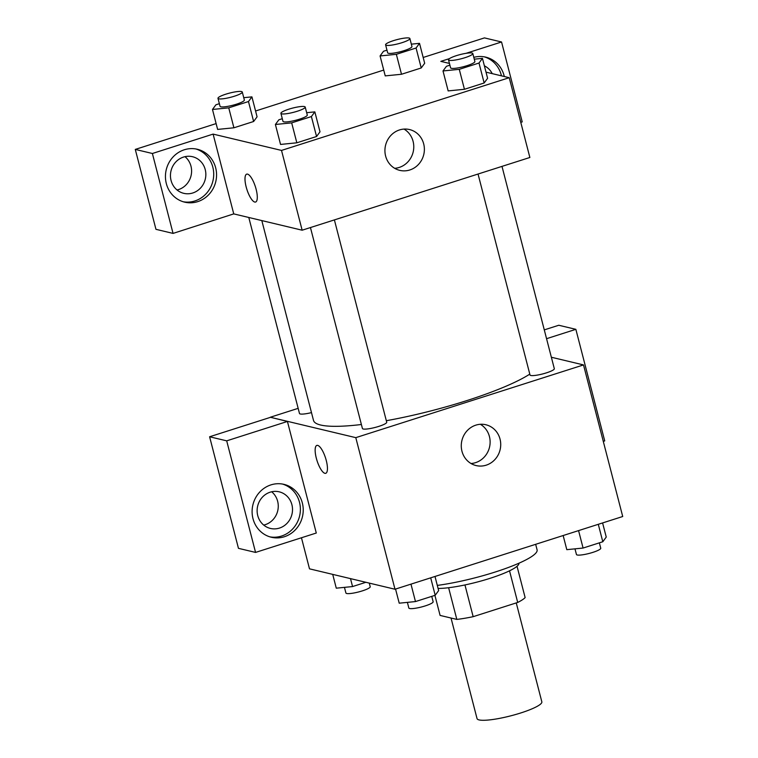 <?xml version="1.0" encoding="UTF-8"?>
<svg xmlns="http://www.w3.org/2000/svg" width="758" height="758" viewBox="0 0 758 758"><rect width="100%" height="100%" fill="white"/><g stroke="black" fill="none" stroke-linecap="round" stroke-linejoin="round"><path stroke-width="1.14" d="M451.029 618.026L477.038 718.603A33.466 5.77 -14.5 0 0 510.883 715.808A33.466 5.77 -14.5 0 0 541.837 701.842L516.255 602.913M509.528 570.821L517.705 602.449L473.163 616.68A44.94 7.751 -14.5 0 1 456.818 619.409L440.095 615.42L434.912 595.371M517.705 602.449A44.94 7.751 -14.5 0 0 525.133 597.588L517.032 566.283M518.936 563.203A46.011 7.931 165.5 0 1 488.55 578.799A46.011 7.931 165.5 0 1 438.086 588.435M464.957 584.949L473.163 616.68M448.622 587.725L456.818 619.409M437.309 585.403A66.931 11.541 -14.5 0 0 504.686 568.822A66.931 11.541 -14.5 0 0 537.09 549.853L535.66 544.31M551.36 357.245L583.508 364.92L622.716 516.511L394.994 589.241L309.501 568.841L301.457 537.763M326.281 460.551A14.639 4.463 72.3 0 1 325.75 473.305A14.639 4.463 72.3 0 1 317.043 460.722A14.639 4.463 72.3 0 1 316.844 445.41A14.639 4.463 72.3 0 1 326.281 460.551M287.424 421.457L316.285 533.026L255.56 552.421L226.699 440.843L287.424 421.457L270.293 417.241L298.159 408.344M583.508 364.92L355.796 437.65L394.994 589.241M355.796 437.65L270.293 417.241M316.844 445.41A14.639 4.463 -107.7 0 0 317.052 460.712A14.639 4.463 -107.7 0 0 325.75 473.305M284.373 536.74A27.193 25.469 -76.6 0 1 271.355 537.251A27.193 25.469 -76.6 0 1 252.888 504.894A27.193 25.469 -76.6 0 1 283.975 484.362A27.193 25.469 -76.6 0 1 303.228 509.793A27.193 25.469 -76.6 0 1 284.373 536.74M269.943 536.872A27.193 25.469 103.4 0 0 281.521 536.058A27.193 25.469 103.4 0 0 300.376 509.888A27.193 25.469 103.4 0 0 282.544 484.068M257.739 515.582A18.827 17.633 -76.6 0 1 279.181 491.819A18.827 17.633 -76.6 0 1 291.896 504.676A18.827 17.633 -76.6 0 1 270.445 528.44A18.827 17.633 -76.6 0 1 257.739 515.582M271.667 491.771A18.827 17.633 -76.6 0 1 277.646 501.275A18.827 17.633 -76.6 0 1 263.718 525.086M226.699 440.843L209.606 436.769L270.331 417.374M255.56 552.421L238.457 548.337L209.606 436.769M486.172 465.175A20.987 19.651 -76.6 0 1 476.128 465.573A20.987 19.651 -76.6 0 1 461.878 440.606A20.987 19.651 -76.6 0 1 485.869 424.755A20.987 19.651 -76.6 0 1 500.725 444.377A20.987 19.651 -76.6 0 1 486.172 465.175M471.021 463.508A20.987 19.651 103.4 0 0 475.569 462.645A20.987 19.651 103.4 0 0 489.952 444.785A20.987 19.651 103.4 0 0 480.373 424.291M603.283 441.364L604.723 440.91L575.862 329.332L546.556 338.693M575.862 329.332L558.769 325.258L544.282 329.882M478.042 174.027L530.013 374.973A12.545 2.16 -14.5 0 0 530.78 375.466A12.545 2.16 -14.5 0 0 544.604 373.41A12.545 2.16 -14.5 0 0 554.316 368.682L501.995 166.381M248.795 217.48L299.486 413.48A12.545 2.16 -14.5 0 0 300.253 413.972A12.545 2.16 -14.5 0 0 311.481 412.608M310.448 227.552L362.419 428.497A12.545 2.16 -14.5 0 0 363.177 428.99A12.545 2.16 -14.5 0 0 377.001 426.934A12.545 2.16 -14.5 0 0 386.713 422.215L334.392 219.905M261.823 220.587L313.499 420.406A117.13 20.201 -14.5 0 0 320.634 425.02A117.13 20.201 -14.5 0 0 361.386 424.508M386.324 420.709A117.13 20.201 -14.5 0 0 529.795 374.12M486.011 72.152L509.224 77.695L529.861 157.484L302.148 230.205L233.748 213.889L173.051 233.407L152.386 153.495L213.112 134.1L233.748 213.889M177.05 189.983A18.827 17.633 103.4 0 0 190.978 166.173A18.827 17.633 103.4 0 0 184.999 156.679M173.051 233.407L155.958 229.323L135.284 149.411L216.134 123.592M520.774 122.351L522.215 121.896L501.55 41.984L484.457 37.9L423.172 57.475M383.728 70.068L255.569 111M205.228 169.574A18.827 17.633 -76.6 0 1 183.787 193.337A18.827 17.633 -76.6 0 1 171.071 180.489A18.827 17.633 -76.6 0 1 192.523 156.716A18.827 17.633 -76.6 0 1 205.228 169.574M183.275 201.77A27.193 25.469 103.4 0 0 194.863 200.965A27.193 25.469 103.4 0 0 213.709 174.795A27.193 25.469 103.4 0 0 195.877 148.966M197.705 201.637A27.193 25.469 -76.6 0 1 184.696 202.159A27.193 25.469 -76.6 0 1 166.229 169.801A27.193 25.469 -76.6 0 1 197.317 149.26A27.193 25.469 -76.6 0 1 216.57 174.691A27.193 25.469 -76.6 0 1 197.705 201.637M484.371 65.823A18.827 17.633 -76.6 0 1 492.236 73.64M501.455 75.838A27.193 25.469 103.4 0 0 484.315 56.85M473.797 57.352A27.193 25.469 -76.6 0 1 485.755 57.144A27.193 25.469 -76.6 0 1 504.307 76.52M501.55 41.984L466.009 53.335M449.447 58.622L440.824 61.37L449.447 63.426M152.386 153.495L135.284 149.411M243.744 97.678L251.921 96.872L257.076 116.817L253.627 121.498L233.909 127.789L217.622 129.419L212.477 109.465L215.926 104.784L219.365 103.685M306.668 112.696L314.845 111.881L319.999 131.826L316.56 136.506L296.833 142.807L280.545 144.437L275.4 124.483L278.849 119.802L282.298 118.703M474.271 59.171L482.448 58.357L487.602 78.301L484.154 82.982L464.436 89.283L448.139 90.913M411.338 44.154L419.515 43.339L424.679 63.284L421.23 67.964L401.503 74.265L385.216 75.895M509.224 77.695L281.512 150.425L213.112 134.1M385.614 156.044A20.987 19.651 -76.6 0 1 409.528 129.552A20.987 19.651 -76.6 0 1 423.769 154.528A20.987 19.651 -76.6 0 1 399.779 170.37A20.987 19.651 -76.6 0 1 385.614 156.044M281.512 150.425L302.148 230.205M394.672 168.304A20.987 19.651 103.4 0 0 413.167 151.998A20.987 19.651 103.4 0 0 404.033 129.087M256.128 189.282A14.639 4.463 72.3 0 1 255.598 202.035A14.639 4.463 72.3 0 1 246.89 189.453A14.639 4.463 72.3 0 1 246.691 174.141A14.639 4.463 72.3 0 1 256.128 189.282M246.691 174.141A14.639 4.463 -107.7 0 0 246.9 189.443A14.639 4.463 -107.7 0 0 255.598 202.035M482.448 58.357L478.999 63.037L459.272 69.338L443.004 70.958L446.453 66.278L449.892 65.179M448.509 59.816L450.574 67.794A12.545 2.16 -14.5 0 0 463.261 66.751A12.545 2.16 -14.5 0 0 474.878 61.512L472.812 53.534A12.545 2.16 -14.5 0 0 472.044 53.041A12.545 2.16 -14.5 0 0 458.22 55.097A12.545 2.16 -14.5 0 0 448.509 59.816A12.545 2.16 -14.5 0 0 461.205 58.773A12.545 2.16 -14.5 0 0 472.812 53.534M443.004 70.958L448.158 90.903L464.436 89.283L484.154 82.982L478.999 63.037M459.272 69.338L464.436 89.283M314.845 111.881L311.396 116.561L291.678 122.862L275.4 124.483M280.915 113.349L282.971 121.327A12.545 2.16 -14.5 0 0 295.667 120.276A12.545 2.16 -14.5 0 0 307.274 115.036L305.209 107.058A12.545 2.16 -14.5 0 0 304.451 106.565A12.545 2.16 -14.5 0 0 290.627 108.631A12.545 2.16 -14.5 0 0 280.915 113.349A12.545 2.16 -14.5 0 0 293.602 112.298A12.545 2.16 -14.5 0 0 305.209 107.058M311.396 116.561L316.56 136.506L296.833 142.807L280.564 144.427M291.678 122.862L296.833 142.807M419.515 43.339L416.066 48.019L396.349 54.32L380.08 55.94L383.52 51.26L386.968 50.161M385.585 44.807L387.651 52.785A12.545 2.16 -14.5 0 0 400.338 51.733A12.545 2.16 -14.5 0 0 411.945 46.494L409.879 38.516A12.545 2.16 -14.5 0 0 409.121 38.023A12.545 2.16 -14.5 0 0 395.297 40.089A12.545 2.16 -14.5 0 0 385.585 44.807A12.545 2.16 -14.5 0 0 398.272 43.756A12.545 2.16 -14.5 0 0 409.879 38.516M380.08 55.94L385.235 75.885L401.503 74.265L421.23 67.964L416.066 48.019M396.349 54.32L401.503 74.265M251.921 96.872L248.472 101.544L228.745 107.844L212.477 109.465M217.982 98.332L220.047 106.309A12.545 2.16 -14.5 0 0 232.744 105.258A12.545 2.16 -14.5 0 0 244.351 100.028L242.285 92.05A12.545 2.16 -14.5 0 0 241.518 91.547A12.545 2.16 -14.5 0 0 227.694 93.613A12.545 2.16 -14.5 0 0 217.982 98.332A12.545 2.16 -14.5 0 0 230.678 97.28A12.545 2.16 -14.5 0 0 242.285 92.05M248.472 101.544L253.627 121.498L233.909 127.789L217.631 129.41M228.745 107.844L233.909 127.789M602.591 522.935L606.248 537.071L602.8 541.752L583.082 548.043L566.804 549.664L563.156 535.536M598.289 524.309L602.8 541.752M578.572 530.609L583.082 548.043M574.981 548.849L576.44 554.486A12.545 2.16 -14.5 0 0 589.127 553.444A12.545 2.16 -14.5 0 0 600.743 548.205L599.351 542.851M434.997 576.468L438.645 590.596L435.196 595.276L415.479 601.568L399.21 603.188L395.553 589.061M430.696 577.842L435.196 595.276M410.969 584.134L415.479 601.568M407.387 602.373L408.837 608.011A12.545 2.16 -14.5 0 0 421.533 606.969A12.545 2.16 -14.5 0 0 433.14 601.729L431.757 596.375M365.896 582.296L352.555 586.559L336.277 588.18L332.715 574.375M350.499 578.619L352.555 586.559M344.454 587.365L345.913 593.002A12.545 2.16 -14.5 0 0 358.61 591.951A12.545 2.16 -14.5 0 0 370.217 586.711L369.279 583.101"/></g></svg>
